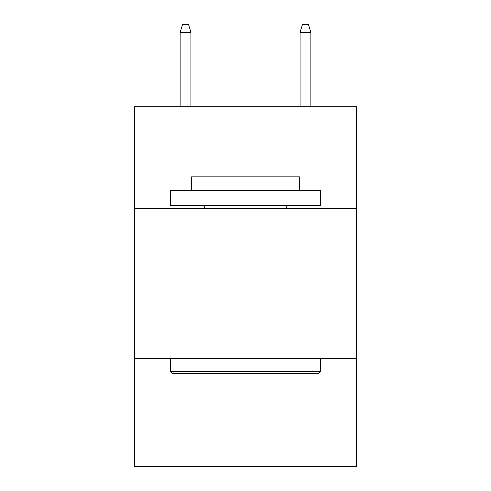<?xml version="1.0" encoding="UTF-8"?>
<svg xmlns="http://www.w3.org/2000/svg" width="491" height="491" viewBox="0 0 491 491"><rect width="100%" height="100%" fill="white"/><g stroke="black" fill="none" stroke-linecap="round" stroke-linejoin="round"><path stroke-width="0.74" d="M356.423 208.626L356.423 106.694L134.577 106.694L134.577 208.626L356.423 208.626L356.423 466.45L134.577 466.45L134.577 208.626M356.423 358.522L134.577 358.522M172.347 373.516L170.549 371.712L320.451 371.712L318.653 373.516L172.347 373.516M320.451 190.637L320.451 205.625L170.549 205.625L170.549 190.637L320.451 190.637M191.539 190.637L191.539 176.846L299.461 176.846L299.461 190.637M320.451 358.522L320.451 371.712M170.549 358.522L170.549 371.712M286.271 205.625L286.271 208.626M204.729 205.625L204.729 208.626M190.938 106.694L190.938 32.345L180.142 32.345L180.142 106.694M180.142 32.345L182.542 24.55L188.538 24.55L190.938 32.345M300.062 32.345L302.462 24.55L308.458 24.55L310.858 32.345L300.062 32.345L300.062 106.694M310.858 32.345L310.858 106.694"/></g></svg>
